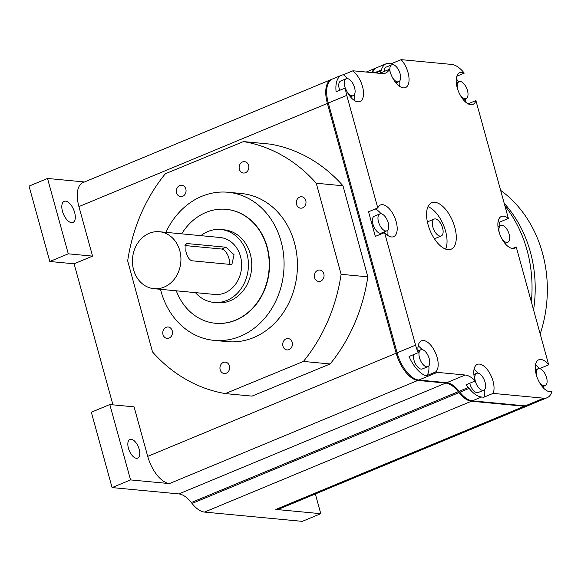 <?xml version="1.0" encoding="UTF-8"?>
<svg xmlns="http://www.w3.org/2000/svg" width="581" height="581" viewBox="0 0 581 581"><rect width="100%" height="100%" fill="white"/><g stroke="black" fill="none" stroke-linecap="round" stroke-linejoin="round"><path stroke-width="0.87" d="M459.825 94.362A9.158 4.452 67.4 0 0 466.136 98.545A9.158 4.452 67.4 0 0 467.48 90.556A9.158 4.452 67.4 0 0 459.113 81.638A9.158 4.452 67.4 0 0 457.625 89.06M346.901 91.464A9.158 4.452 67.4 0 0 353.219 95.647A9.158 4.452 67.4 0 0 354.563 87.651A9.158 4.452 67.4 0 0 346.196 78.74A9.158 4.452 67.4 0 0 344.845 86.729A9.158 4.452 67.4 0 0 345.252 88M346.196 78.74L340.655 81.035A9.158 4.452 67.4 0 0 339.304 89.031A9.158 4.452 67.4 0 0 339.711 90.302M392.436 77.527A9.158 4.452 67.4 0 0 398.748 81.71A9.158 4.452 67.4 0 0 400.091 73.714A9.158 4.452 67.4 0 0 391.725 64.796A9.158 4.452 67.4 0 0 390.236 72.226M501.505 238.101A9.158 4.452 67.4 0 0 507.816 242.284A9.158 4.452 67.4 0 0 509.159 234.288A9.158 4.452 67.4 0 0 500.793 225.377A9.158 4.452 67.4 0 0 499.304 232.799M378.507 221.891A9.158 4.452 67.4 0 0 386.873 230.81A9.158 4.452 67.4 0 0 388.224 222.814A9.158 4.452 67.4 0 0 379.851 213.895A9.158 4.452 67.4 0 0 378.507 221.891M379.851 213.895L374.309 216.197A9.158 4.452 67.4 0 0 372.966 224.193A9.158 4.452 67.4 0 0 381.332 233.104L386.873 230.81M432.867 227.048A9.158 4.452 67.4 0 0 441.24 235.966A9.158 4.452 67.4 0 0 442.584 227.97A9.158 4.452 67.4 0 0 434.218 219.059A9.158 4.452 67.4 0 0 432.867 227.048M434.109 238.348A9.158 4.452 67.4 0 0 435.692 238.268L441.24 235.966M538.892 381.434A9.158 4.452 67.4 0 0 545.21 385.617A9.158 4.452 67.4 0 0 546.554 377.621A9.158 4.452 67.4 0 0 538.188 368.703A9.158 4.452 67.4 0 0 536.691 376.132M475.265 380.94A9.158 4.452 67.4 0 0 475.36 381.31A9.158 4.452 67.4 0 0 483.726 390.221A9.158 4.452 67.4 0 0 485.07 382.225A9.158 4.452 67.4 0 0 476.703 373.314A9.158 4.452 67.4 0 0 475.214 380.737M469.724 383.242A9.158 4.452 67.4 0 0 469.818 383.605A9.158 4.452 67.4 0 0 478.185 392.524L483.726 390.221M419.497 357.743A9.158 4.452 67.4 0 0 427.863 366.662A9.158 4.452 67.4 0 0 429.214 358.666A9.158 4.452 67.4 0 0 420.847 349.755A9.158 4.452 67.4 0 0 419.497 357.743M413.57 354.621A9.158 4.452 67.4 0 0 413.955 360.046A9.158 4.452 67.4 0 0 422.322 368.964L427.863 366.662M456.84 76.205L464.255 73.126A17.169 8.345 67.4 0 0 459.738 72.705A17.169 8.345 67.4 0 0 457.211 87.695A17.169 8.345 67.4 0 0 472.905 104.413A17.169 8.345 67.4 0 0 475.904 100.578L468.068 103.832M401.137 59.64L391.899 63.474L389.64 63.256A27.467 13.348 67.4 0 0 386.227 63.736A27.467 13.348 67.4 0 0 381.405 69.909L381.158 70.744A27.467 13.348 67.4 0 1 380.199 73.133L389.437 69.299A17.169 8.345 67.4 0 0 389.822 70.853A17.169 8.345 67.4 0 0 405.516 87.571A17.169 8.345 67.4 0 0 408.036 72.581A17.169 8.345 67.4 0 0 401.137 59.64L451.764 64.44A27.467 13.348 67.4 0 1 464.255 73.126M392.909 64.644A17.169 8.345 67.4 0 0 391.899 63.474M399.583 86.329A17.169 8.345 67.4 0 0 399.692 80.977M500.074 225.675L499.144 222.305L508.382 218.471A17.169 8.345 67.4 0 0 501.418 216.444A17.169 8.345 67.4 0 0 498.89 231.434A17.169 8.345 67.4 0 0 514.584 248.145A17.169 8.345 67.4 0 0 516.218 246.94L512.565 248.457M454.778 227.244A25.179 12.237 67.4 0 0 431.763 202.725A25.179 12.237 67.4 0 0 428.066 224.709A25.179 12.237 67.4 0 0 451.074 249.227A25.179 12.237 67.4 0 0 454.778 227.244M445.612 249.118A25.179 12.237 67.4 0 0 445.54 231.078A25.179 12.237 67.4 0 0 427.986 206.676M539.633 368.594L548.696 364.832A17.169 8.345 67.4 0 0 538.805 359.77A17.169 8.345 67.4 0 0 536.285 374.76A17.169 8.345 67.4 0 0 551.95 391.485A27.467 13.348 67.4 0 1 547.113 397.724A27.467 13.348 67.4 0 1 543.693 398.196L493.066 393.395A17.169 8.345 67.4 0 0 493.015 381.1A17.169 8.345 67.4 0 0 477.328 364.381A17.169 8.345 67.4 0 0 474.8 379.371A17.169 8.345 67.4 0 0 475.28 380.933L466.042 384.775A27.467 13.348 -112.6 0 1 468.395 387.469L459.157 391.303L459.898 392.233L469.136 388.398L468.395 387.469M477.887 373.162A17.169 8.345 67.4 0 0 474.023 369.458M493.066 393.395L483.835 397.23L481.576 397.012A27.467 13.348 -112.6 0 1 469.136 388.398M547.113 397.724L528.637 405.393A27.467 13.348 -112.6 0 1 525.224 405.872L472.338 400.846A27.467 13.348 -112.6 0 1 459.898 392.233M508.382 218.471L475.904 100.578M389.437 69.299A27.467 13.348 -112.6 0 1 385.573 73.09A27.467 13.348 -112.6 0 1 382.153 73.562L354.228 70.911A27.467 13.348 67.4 0 0 352.573 70.926L343.335 74.767A27.467 13.348 67.4 0 0 341.57 75.225A27.467 13.348 67.4 0 0 336.101 91.798L345.339 87.963A17.169 8.345 67.4 0 0 359.98 101.508A17.169 8.345 67.4 0 0 362.755 87.484A17.169 8.345 67.4 0 0 352.573 70.926M345.339 87.963A27.467 13.348 67.4 0 0 346.77 95.371L377.781 207.94L368.543 211.774L375.333 236.416L384.564 232.582A17.169 8.345 67.4 0 0 393.642 236.67A17.169 8.345 67.4 0 0 394.768 217.621A17.169 8.345 67.4 0 0 380.475 204.962A17.169 8.345 67.4 0 0 377.781 207.94M384.564 232.582L415.575 345.15A27.467 13.348 67.4 0 0 418.247 352.674L409.017 356.509A27.467 13.348 -112.6 0 0 426.272 375.863L435.503 372.029A17.169 8.345 67.4 0 0 435.351 352.529A17.169 8.345 67.4 0 0 421.465 340.822A17.169 8.345 67.4 0 0 418.247 352.674M435.503 372.029A27.467 13.348 67.4 0 0 437.261 372.37L418.785 380.039L446.716 382.69A27.467 13.348 -112.6 0 1 459.157 391.303M446.716 382.69L465.192 375.021L437.261 372.37M465.192 375.021A27.467 13.348 -112.6 0 1 475.28 380.933M548.696 364.832L516.218 246.94M466.165 102.568L465.163 98.952M372.544 72.654A27.467 13.348 -112.6 0 1 376.989 67.57L386.227 63.736M418.785 380.039A27.467 13.348 -112.6 0 1 397.099 352.82L328.301 103.04A27.467 13.348 -112.6 0 1 332.339 79.06L341.57 75.225M543.467 386.336A27.467 13.348 -112.6 0 1 543.547 388.093M458.424 81.921A27.467 13.348 67.4 0 0 456.303 78.66M387.709 235.428A17.169 8.345 67.4 0 0 387.817 230.076M381.034 213.743A17.169 8.345 67.4 0 0 375.253 208.986M426.272 375.863A17.169 8.345 67.4 0 0 428.807 365.936M422.024 349.595A17.169 8.345 67.4 0 0 418.16 345.898M483.835 397.23A17.169 8.345 67.4 0 0 484.67 389.495M539.364 368.55A17.169 8.345 67.4 0 0 535.5 364.853M354.054 100.266A17.169 8.345 67.4 0 0 354.156 94.921M347.373 78.58A17.169 8.345 67.4 0 0 343.335 74.767M434.218 219.059L428.676 221.354A9.158 4.452 67.4 0 0 427.493 222.421M499.144 222.305A17.169 8.345 67.4 0 0 498.113 221.521M391.725 64.796L386.183 67.098A9.158 4.452 67.4 0 0 384.288 71.434M500.64 190.379A120.158 101.675 95.4 0 1 540.185 333.944M504.206 203.314A120.158 101.675 95.4 0 1 533.561 309.891M213.931 302.425L217.272 302.745A36.618 30.989 -84.6 0 0 230.221 300.74A36.618 30.989 -84.6 0 0 251.617 261.508A36.618 30.989 -84.6 0 0 224.193 229.836L220.853 229.517A36.618 30.989 95.4 0 1 248.283 261.196A36.618 30.989 95.4 0 1 226.88 300.421A36.618 30.989 95.4 0 1 213.931 302.425A36.618 30.989 95.4 0 1 195.434 292.628M200.837 235.661A36.618 30.989 95.4 0 1 207.904 231.521A36.618 30.989 95.4 0 1 220.853 229.517M187.118 243.548L225.973 247.237L234.056 254.725L231.928 264.275L230.715 264.464L191.861 260.775C189.181 259.816 187.176 256.62 185.847 251.195L186.058 243.679L187.118 243.548L185.354 244.281M164.096 287.123A28.607 24.206 -84.6 0 0 180.814 256.475A28.607 24.206 -84.6 0 0 159.39 231.732A28.607 24.206 -84.6 0 0 149.273 233.293A28.607 24.206 -84.6 0 0 132.555 263.941A28.607 24.206 -84.6 0 0 153.98 288.692A28.607 24.206 -84.6 0 0 164.096 287.123M159.39 231.732L220.097 237.491A28.607 24.206 95.4 0 1 241.522 262.234A28.607 24.206 95.4 0 1 224.803 292.889A28.607 24.206 95.4 0 1 214.687 294.451L153.98 288.692M176.283 290.805A57.221 48.419 -84.6 0 0 215.326 323.254A57.221 48.419 -84.6 0 0 235.559 320.116A57.221 48.419 -84.6 0 0 268.996 258.821A57.221 48.419 -84.6 0 0 226.14 209.327A57.221 48.419 -84.6 0 0 205.906 212.457A57.221 48.419 -84.6 0 0 181.693 233.845M215.478 323.261A57.221 48.419 -84.6 0 0 215.631 323.276A57.221 48.419 -84.6 0 0 235.864 320.146A57.221 48.419 -84.6 0 0 269.301 258.85A57.221 48.419 -84.6 0 0 226.437 209.356A57.221 48.419 -84.6 0 0 226.292 209.342M128.437 448.256A10.117 4.917 -112.6 0 1 129.919 439.418A10.117 4.917 -112.6 0 1 139.171 449.273A10.117 4.917 -112.6 0 1 137.682 458.111A10.117 4.917 -112.6 0 1 128.437 448.256M62.487 211.331A11.446 5.563 -112.6 0 1 64.171 201.338A11.446 5.563 -112.6 0 1 74.629 212.479A11.446 5.563 -112.6 0 1 72.952 222.472A11.446 5.563 -112.6 0 1 62.487 211.331M504.882 205.776A123.593 104.58 95.4 0 1 531.354 301.88M299.68 197.082A5.723 4.844 -84.6 0 0 296.332 203.212A5.723 4.844 -84.6 0 0 300.617 208.165A5.723 4.844 -84.6 0 0 302.643 207.853A5.723 4.844 -84.6 0 0 305.984 201.723A5.723 4.844 -84.6 0 0 301.699 196.77A5.723 4.844 -84.6 0 0 299.68 197.082M317.734 270.354A5.723 4.844 -84.6 0 0 314.386 276.483A5.723 4.844 -84.6 0 0 318.671 281.436A5.723 4.844 -84.6 0 0 320.697 281.124A5.723 4.844 -84.6 0 0 324.038 274.995A5.723 4.844 -84.6 0 0 319.753 270.042A5.723 4.844 -84.6 0 0 317.734 270.354M286.099 338.854A5.723 4.844 -84.6 0 0 282.751 344.983A5.723 4.844 -84.6 0 0 287.043 349.929A5.723 4.844 -84.6 0 0 289.062 349.617A5.723 4.844 -84.6 0 0 292.41 343.487A5.723 4.844 -84.6 0 0 288.118 338.534A5.723 4.844 -84.6 0 0 286.099 338.854M223.307 362.45A5.723 4.844 -84.6 0 0 219.967 368.579A5.723 4.844 -84.6 0 0 224.251 373.525A5.723 4.844 -84.6 0 0 226.27 373.213A5.723 4.844 -84.6 0 0 229.618 367.083A5.723 4.844 -84.6 0 0 225.326 362.13A5.723 4.844 -84.6 0 0 223.307 362.45M166.137 327.321A5.723 4.844 -84.6 0 0 162.796 333.45A5.723 4.844 -84.6 0 0 167.081 338.396A5.723 4.844 -84.6 0 0 169.107 338.084A5.723 4.844 -84.6 0 0 172.448 331.954A5.723 4.844 -84.6 0 0 168.163 327.009A5.723 4.844 -84.6 0 0 166.137 327.321M179.718 185.55A5.723 4.844 -84.6 0 0 176.377 191.679A5.723 4.844 -84.6 0 0 180.662 196.632A5.723 4.844 -84.6 0 0 182.681 196.32A5.723 4.844 -84.6 0 0 186.029 190.19A5.723 4.844 -84.6 0 0 181.744 185.237A5.723 4.844 -84.6 0 0 179.718 185.55M242.509 161.954A5.723 4.844 -84.6 0 0 239.169 168.083A5.723 4.844 -84.6 0 0 243.454 173.036A5.723 4.844 -84.6 0 0 245.472 172.724A5.723 4.844 -84.6 0 0 248.821 166.594A5.723 4.844 -84.6 0 0 244.536 161.641A5.723 4.844 -84.6 0 0 242.509 161.954M165.897 232.349A74.383 62.944 95.4 0 1 201.76 196.334A74.383 62.944 95.4 0 1 228.064 192.267L241.42 193.531A74.383 62.944 95.4 0 1 297.131 257.877A74.383 62.944 95.4 0 1 253.665 337.568A74.383 62.944 95.4 0 1 227.36 341.635L214.004 340.364A74.383 62.944 95.4 0 1 160.494 289.309M228.064 192.267A74.383 62.944 95.4 0 1 283.775 256.613A74.383 62.944 95.4 0 1 240.309 336.297A74.383 62.944 95.4 0 1 214.004 340.364M243.468 141.582L270.18 144.117A161.474 136.637 95.4 0 1 342.979 185.775L367.817 276.839A161.474 136.637 95.4 0 1 330.139 363.967L252.023 396.119L225.312 393.584A161.474 136.637 95.4 0 1 152.512 351.926L127.675 260.862A161.474 136.637 95.4 0 1 165.353 173.734L243.468 141.582A161.474 136.637 95.4 0 1 316.267 183.24L341.105 274.305A161.474 136.637 95.4 0 1 303.427 361.433L225.312 393.584M315.338 493.973L320.77 513.691L275.844 509.428L524.302 406.25L471.416 401.231A27.467 13.348 -112.6 0 1 458.975 392.618L458.235 391.688L191.309 502.536A27.467 13.348 67.4 0 0 178.868 493.923L112.082 487.582L130.558 479.913L169.412 483.595A27.467 13.348 -112.6 0 1 147.719 456.375L396.177 353.204L327.379 103.425L78.922 206.596A27.467 13.348 -112.6 0 1 82.96 182.616L331.41 79.444A27.467 13.348 67.4 0 0 327.379 103.425M112.946 404.848L74.092 263.796L92.561 256.127L78.922 206.596M147.719 456.375L134.08 406.853L109.802 404.55L91.326 412.219L112.082 487.582M396.177 353.204A27.467 13.348 67.4 0 0 417.862 380.424L445.794 383.075A27.467 13.348 -112.6 0 1 458.235 391.688M47.526 178.454L29.05 186.123L49.806 261.494L68.282 253.817L47.526 178.454L84.528 181.969M471.416 401.231L204.49 512.079L302.294 521.36L320.77 513.691M191.309 502.536L192.05 503.466L458.975 392.618M371.804 72.581A27.467 13.348 -112.6 0 1 376.067 67.955A27.467 13.348 -112.6 0 1 376.539 67.781M204.49 512.079A27.467 13.348 -112.6 0 1 192.05 503.466M330.139 363.967L303.427 361.433M367.817 276.839L341.105 274.305M342.979 185.775L316.267 183.24M49.806 261.494L74.092 263.796M524.302 406.25A27.467 13.348 67.4 0 0 527.715 405.778A27.467 13.348 67.4 0 0 528.173 405.567M331.882 79.27A27.467 13.348 67.4 0 0 331.41 79.444M527.715 405.778L279.265 508.956A27.467 13.348 -112.6 0 1 275.844 509.428M130.558 479.913L109.802 404.55M68.282 253.817L92.561 256.127M229.045 264.304A9.158 4.452 67.4 0 0 227.679 254.95A9.158 4.452 67.4 0 0 221.644 249.031L184.983 245.552M481.576 397.012L472.338 400.846M525.224 405.872L543.693 398.196M381.405 69.909L374.389 72.828M375.82 72.966L381.158 70.744M346.77 95.371L328.301 103.04M397.099 352.82L415.575 345.15M417.862 380.424L169.412 483.595M178.868 493.923L445.794 383.075M221.644 249.031L225.973 247.237M466.136 98.545L463.311 99.721M353.219 95.647L350.394 96.816M398.748 81.71L395.922 82.88M507.816 242.284L504.991 243.454M545.21 385.617L542.385 386.786M420.847 349.755L418.022 350.924M476.703 373.314L473.878 374.484M538.188 368.703L535.362 369.879M500.793 225.377L497.968 226.546M459.113 81.638L456.288 82.807M366.204 72.051L376.067 67.955"/></g></svg>
